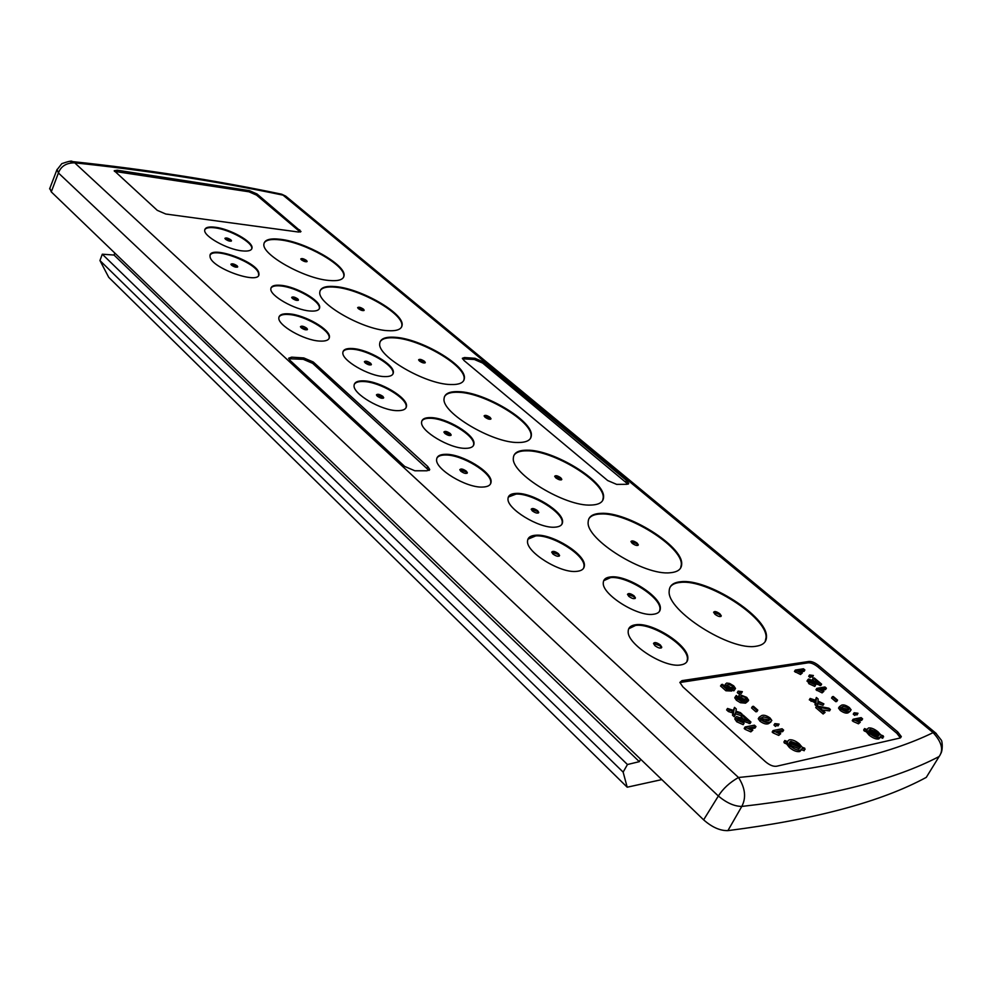 <?xml version="1.0" encoding="UTF-8"?>
<svg xmlns="http://www.w3.org/2000/svg" width="992" height="992" viewBox="0 0 992 992"><rect width="100%" height="100%" fill="white"/><g stroke="black" fill="none" stroke-linecap="round" stroke-linejoin="round"><path stroke-width="1.49" d="M661.825 779.6L627.192 787.202L108.748 277.351L99.956 260.561L102.3 254.2L114.055 255.056L639.319 761.658L640.696 759.264M114.799 253.047L114.055 255.056M99.956 260.561L623.137 772.111L627.452 764.522L639.319 761.658M623.137 772.111L627.192 787.202M102.3 254.2L627.452 764.522M927.818 774.888L926.292 777.368C881.268 801.759 815.139 819.504 727.905 830.626C720.08 830.825 711.996 827.229 703.626 819.851L51.274 191.89L49.848 188.269M57.065 169.421L58.416 172.968L718.357 796.018C726.578 802.888 734.39 806.36 741.793 806.434C746.368 797.717 745.277 788.07 738.507 777.492C729.728 782.452 723.019 788.628 718.357 796.018L703.626 819.851M286.552 196.813L280.451 193.948M936.274 733.485L933.112 732.629C941.805 742.115 943.814 750.076 939.126 756.524L926.292 777.368M51.274 191.89L58.416 172.968C60.958 166.185 66.402 162.812 74.722 162.837L69.676 161.324M464.07 360.555L462.359 358.286L464.492 357.542L474.945 358.286L483.228 361.882L626.485 480.413L628.717 483.327L626.894 484.294L616.64 484.381L607.674 480.537L464.07 360.555M462.508 358.819L474.374 359.488L482.658 363.072L627.973 484.158M776.649 766.233C773.276 766.717 769.445 765.13 765.167 761.459L682.856 686.836L679.867 682.422L681.975 680.648L808.902 661.466C811.754 661.255 815.064 662.656 818.846 665.669L897.735 731.91L901.306 736.597L899.918 738.048L776.649 766.233M679.867 682.521L808.083 662.83C810.935 662.606 814.246 664.008 818.016 667.021L896.842 733.286L900.401 737.899M290.21 360.555L288.684 358.199L291.648 357.157L303.812 357.951L313.249 361.993L427.775 466.538L429.722 469.476L427.056 470.778L414.879 470.778L404.724 466.463L290.21 360.555M288.784 358.744L303.23 359.302L312.666 363.345L428.99 470.456M257.027 193.986L249.414 190.65L117.292 170.215L114.216 170.711L157.269 210.341L165.763 214.024L298.592 232.041L300.998 231.533L257.027 193.986L256.568 195.126L248.955 191.791L114.452 171.368M300.291 232.078L256.568 195.126M862.606 718.878L856.381 720.155L860.275 722.213L859.32 722.412L853.108 719.25L861.118 717.613L862.606 718.878L861.738 720.266L858.154 721.01M860.275 722.213L858.452 723.813L853.194 721.469L852.24 720.651L853.108 719.25M836.715 701.505L835.785 701.679L831.544 698.07L832.4 696.682L833.33 696.52L837.57 700.116L836.715 701.505M804.884 669.984L798.535 670.976L802.305 672.973L801.338 673.122L795.299 670.059L803.458 668.782L804.884 669.984L804.053 671.361L800.47 671.919M802.305 672.973L800.507 674.498L794.468 671.435L795.299 670.059M813.242 675.812L811.295 675.416L812.002 676.011L810.129 677.561L808.703 676.346L809.534 674.969L813.378 675.502L812.411 677.189L811.518 676.829M821.624 684.158L810.005 680.264L810.724 682.223L815.66 685.026L809.757 682.36L807.81 679.756L808.554 679.049L818.735 682.769L813.254 678.119L814.296 677.958L821.624 684.158L820.781 685.534L810.228 681.752M815.66 685.026L814.816 686.414L808.914 683.736L807.339 680.537M813.564 680.475L812.423 679.495L813.254 678.119M850.268 711.239L848.11 712.839C846.25 713.595 843.646 712.814 840.311 710.495L838.538 708.114L839.182 707.06M857.857 713.583L855.898 713.198L856.642 713.818L854.744 715.418L853.256 714.153L854.124 712.764L857.968 713.248L856.989 714.959L856.146 714.612M883.636 736.833L881.132 735.853L879.693 737.552C877.089 738.011 873.84 736.721 869.947 733.683L864.553 728.587L866.921 729.504L868.496 727.992C871.026 727.582 874.175 728.835 877.932 731.761L880.809 734.911L883.227 735.853L882.744 738.234L880.4 737.316M880.226 737.391L878.8 738.953C876.122 739.4 872.873 738.11 869.054 735.084L866.338 731.848L864.206 730.93L863.672 729.988L864.553 728.587M826.386 688.2L820.086 689.304L823.893 691.312L822.938 691.486L816.838 688.386L824.947 686.972L826.386 688.2L825.542 689.576L821.959 690.209M823.893 691.312L822.083 692.875L815.982 689.775L816.838 688.386M816.664 706.18L815.052 704.791L815.201 702.733L809.311 699.856L810.166 698.455L816.143 700.426L816.366 697.475L815.412 700.178M816.366 697.475L818.127 698.988L817.978 701.022L823.881 703.898L823.013 705.3L817.78 703.576M830.391 709.478L819.132 707.271L825.084 712.38L824.017 712.578L816.577 706.192L817.445 706.031L828.915 708.201L830.391 709.478L829.523 710.88L822.343 710.024M825.084 712.38L823.149 713.992L815.722 707.606L816.577 706.192M750.932 722.052L738.122 717.898L737.602 718.431L738.755 720.105L744.074 723.193L737.626 720.279L735.68 717.452L736.597 716.534L747.782 720.539L742.016 715.381L743.206 715.158L750.932 722.052L750.039 723.54L738.073 719.411M744.074 723.193L743.194 724.681L736.746 721.779L734.799 718.952L735.246 718.171M742.785 718.332L741.136 716.856L742.016 715.381M724.929 686.439L725.14 684.728M735.022 689.242L733.807 690.854L732.505 689.8M732.753 688.684L727.657 685.745M727.062 686.476L725.512 684.083L726.69 683.042L729.703 683.476L733.696 685.844L735.494 688.448L734.663 689.39L733.088 688.113L733.646 687.468L732.629 686.005L728.215 684.319L727.347 685.026L728.525 686.662L732.642 689.576L731.786 691.027L725.908 690.767L720.502 685.956L722.536 684.306L726.739 688.051L729.703 688.175L727.062 686.476L726.342 687.692M742.177 691.994L740.044 691.585L740.776 692.23L738.755 693.879L737.292 692.577L738.147 691.126L742.351 691.66L741.322 693.458L740.292 693.061M739.04 699.162L737.961 697.19L738.445 696.359M748.067 701.146L745.538 703.167L740.454 702.72L736.448 700.278L734.762 697.798L735.208 697.041M756.946 711.599L755.892 711.797L751.564 707.953L752.432 706.49L753.486 706.304L757.814 710.136L756.946 711.599M770.958 721.965L768.391 723.701C766.258 724.507 763.456 723.689 759.996 721.221L758.272 718.754L758.93 717.65M778.906 724.445L776.773 724.048L777.53 724.718L775.484 726.417L773.971 725.065L774.864 723.602L779.067 724.086L778.026 725.908L777.046 725.524M783.63 730.112L776.6 731.526L780.704 733.708L779.625 733.919L773.066 730.571L782.105 728.76L783.63 730.112L782.738 731.575L778.497 732.443M780.704 733.708L778.732 735.407L773.152 732.927L772.173 732.046L773.066 730.571M805.107 749.258L802.429 748.228L800.656 750.064C797.729 750.584 794.257 749.22 790.252 745.972L784.796 740.528L787.313 741.495L789.223 739.858C792.075 739.4 795.435 740.726 799.304 743.839L802.156 747.212L804.748 748.216L804.202 750.733L801.598 749.741M801.499 749.791L799.75 751.552C796.737 752.048 793.265 750.684 789.347 747.46L786.656 743.988L784.387 743.02L783.891 742.004L784.796 740.528M734.502 707.37L736.3 708.97L735.915 711.165L740.354 712.603L742.152 714.215L735.742 712.144L734.291 716.819L732.48 715.195L732.877 712.988L728.426 711.549L726.64 709.937L727.508 708.462L733.931 710.532L734.502 707.37L733.361 710.346M742.152 714.215L741.272 715.691L735.444 713.818M755.954 726.541L748.687 727.954L752.829 730.162L751.725 730.372L745.091 726.987L754.428 725.177L755.954 726.541L755.061 728.029L750.634 728.897M752.829 730.162L750.82 731.873L745.178 729.368L744.198 728.488L745.091 726.987M859.32 722.412L858.452 723.813M854.075 720.068L853.194 721.469M837.57 700.116L835.785 701.679M836.64 700.29L832.4 696.682M801.338 673.122L800.507 674.498M796.216 670.84L795.386 672.216M812.002 676.011L810.129 677.561M810.96 676.184L809.534 674.969M820.756 684.158L819.913 685.534M815.858 682.347L815.015 683.736M810.005 680.264L809.621 680.884M809.757 682.36L808.914 683.736M848.978 711.45C847.094 712.194 844.502 711.413 841.179 709.094L839.406 706.701L841.576 705.163C843.448 704.444 846.027 705.225 849.326 707.519L851.136 709.85L848.11 712.839M841.179 709.094L840.311 710.495M856.642 713.818L854.744 715.418M855.612 714.029L854.124 712.764M879.693 737.552L878.8 738.953M869.947 733.683L869.054 735.084M867.219 730.447L866.338 731.848M865.098 729.529L864.206 730.93M822.938 691.486L822.083 692.875M817.768 689.18L816.924 690.568M823.881 703.898L817.904 701.939L817.681 704.903L815.908 703.378L816.069 701.332L815.201 702.733M816.069 701.332L811.927 699.968L811.072 701.369M811.927 699.968L810.166 698.455M817.681 704.903L816.924 706.13M815.908 703.378L815.052 704.791M824.017 712.578L823.149 713.992M749.94 722.064L749.059 723.552M744.558 720.13L743.678 721.618M738.122 717.898L737.651 718.692M737.626 720.279L736.746 721.779M734.663 689.39L733.807 690.854M733.088 688.113L732.381 689.316M732.629 686.005L731.786 687.456M728.215 684.319L727.508 685.534M732.642 689.576L726.764 689.304L725.908 690.767M726.764 689.304L721.358 684.505M740.776 692.23L738.755 693.879M739.61 692.428L738.147 691.126M740.416 698.207L738.829 695.727L739.982 694.685L746.728 697.376L748.638 700.203L746.406 701.704L741.322 701.257L737.316 698.802L735.618 696.347L736.349 695.454L740.007 699.782L744.434 700.476L740.416 698.207L739.623 699.558M746.406 701.704L745.538 703.167M741.322 701.257L740.454 702.72M737.316 698.802L736.448 700.278M737.936 696.744L737.54 697.413M757.814 710.136L755.892 711.797M756.772 710.334L752.432 706.49M769.284 722.226C767.126 723.032 764.324 722.213 760.889 719.746L759.165 717.278L761.72 715.53C763.877 714.736 766.667 715.567 770.077 717.997L771.838 720.49L768.391 723.701M760.889 719.746L759.996 721.221M777.53 724.718L775.484 726.417M776.376 724.941L774.864 723.602M779.625 733.919L778.732 735.407M774.045 731.451L773.152 732.927M800.656 750.064L799.75 751.552M790.252 745.972L789.347 747.46M787.561 742.5L786.656 743.988M785.292 741.532L784.387 743.02M735.171 715.331L733.361 713.707L733.758 711.5L732.877 712.988M733.758 711.5L729.306 710.061L728.426 711.549M729.306 710.061L727.508 708.462M733.361 713.707L732.48 715.195M751.725 730.372L750.82 731.873M746.071 727.868L745.178 729.368M847.49 710.198L849.375 709.156L848.396 707.693L843.039 706.416L841.142 707.47L844.217 710.136L847.49 710.198M868.818 730.248L878.937 734.192L877.077 732.108L870.108 729.418L868.818 730.248M869.017 731.141L870.926 733.423L877.982 736.138L879.185 735.097L869.017 731.141M746.17 700.178L746.964 699.372L745.798 697.649L741.495 695.987L740.689 696.657L741.892 698.38L746.17 700.178M767.758 720.886L769.966 719.696L769.036 718.196L763.232 716.869L761.013 718.072L764.15 720.837L767.758 720.886M789.347 742.276L800.16 746.443L798.324 744.223L790.872 741.384L789.347 742.276M789.483 743.244L791.368 745.686L798.907 748.551L800.346 747.422L789.483 743.244M848.334 709.987L847.54 709.082L841.315 708.028M848.396 707.693L847.54 709.082M843.039 706.416L842.183 707.817M870.108 729.418L869.438 730.484M875.204 732.728L870.046 730.732M877.077 732.108L876.395 733.2M877.548 736.213L871.422 733.82M879.185 735.097L878.689 735.878M745.897 700.203L740.974 697.401M745.798 697.649L744.93 699.112M741.495 695.987L740.813 697.128M768.924 720.589L768.143 719.659L761.162 718.63M769.036 718.196L768.143 719.659M763.232 716.869L762.352 718.332M790.872 741.384L790.128 742.586M796.7 745.116L790.612 742.772M798.324 744.223L797.568 745.451M798.647 748.6L791.616 745.897M800.346 747.422L799.899 748.154M241.887 250.852C248.298 251.546 251.67 250.567 252.03 247.913C253.109 241.8 230.132 228.929 215.264 227.242C208.667 226.449 205.146 227.404 204.712 230.107C203.41 236.146 227.069 249.389 241.887 250.852M258.813 272.837C256.717 261.38 209.684 244.826 209.994 255.787L210.081 256.829C211.42 268.274 259.83 285.262 258.974 274.102L258.813 272.837M280.996 285.324C274.623 284.729 271.238 285.87 270.841 288.746C269.502 295.554 294.822 310 309.95 311.004C316.126 311.476 319.362 310.31 319.672 307.495C320.763 300.613 296.186 286.576 280.996 285.324M319.486 341.062C325.822 341.446 329.146 340.132 329.456 337.106C330.584 329.642 305.015 314.91 289.292 313.869C282.732 313.36 279.26 314.662 278.851 317.762C277.45 325.128 303.837 340.318 319.486 341.062M384.152 376.576C390.042 376.824 393.117 375.46 393.378 372.471C394.456 364.684 368.032 349.258 352.544 348.539C346.431 348.167 343.195 349.506 342.86 352.569C341.496 360.257 368.739 376.154 384.152 376.576M397.085 410.651C403.112 410.775 406.249 409.25 406.509 406.038C407.625 397.556 380.035 381.288 364.002 380.866C357.74 380.606 354.429 382.118 354.082 385.404C352.656 393.774 381.139 410.564 397.085 410.651M430.714 417.607C424.911 417.483 421.873 419.033 421.588 422.27C420.199 431.012 449.711 448.657 465.347 448.334C470.915 448.334 473.804 446.76 474.002 443.61C475.056 434.744 446.474 417.657 430.714 417.607M482.31 487.072C487.977 486.936 490.904 485.175 491.102 481.79C492.181 472.08 462.235 453.964 445.916 454.311C439.989 454.311 436.889 456.06 436.616 459.544C435.166 469.104 466.128 487.841 482.31 487.072M554.602 527.198C559.786 526.938 562.452 525.152 562.576 521.854C563.58 511.698 532.444 492.578 516.472 493.384C511.029 493.52 508.214 495.293 508.003 498.703C506.614 508.673 538.792 528.463 554.602 527.198M576.352 571.404C581.597 570.983 584.288 568.986 584.4 565.428C585.416 554.268 552.643 533.87 536.114 535.196C530.596 535.482 527.744 537.466 527.533 541.136C526.095 552.11 560.009 573.252 576.352 571.404M610.985 576.898C605.963 577.307 603.396 579.291 603.272 582.862C601.896 594.32 637.273 616.739 653.17 614.296C657.907 613.75 660.312 611.754 660.362 608.307C661.267 596.626 627.068 575.013 610.985 576.898M680.661 664.938C685.422 664.206 687.816 661.986 687.853 658.279C688.733 645.346 652.562 622.12 635.946 624.712C630.887 625.307 628.308 627.514 628.196 631.358C626.795 644.031 664.268 668.174 680.661 664.938M680.872 581.721C673.221 582.403 669.327 585.565 669.178 591.207C666.723 610.601 730.496 651.335 756.202 646.214C763.096 645.184 766.518 642.022 766.481 636.715C767.498 616.54 707.271 578.286 680.872 581.721M600.941 513.348C592.67 513.67 588.417 516.559 588.169 522.028C585.689 539.388 644.478 576.017 670.294 572.731C677.834 572.062 681.64 569.148 681.69 563.977C682.93 545.997 627.316 511.475 600.941 513.348M527.087 450.182C518.283 450.145 513.695 452.774 513.348 458.056C510.88 473.63 565.403 506.825 591.17 505.052C599.292 504.742 603.434 502.076 603.582 497.054C604.971 480.984 553.313 449.612 527.087 450.182M458.676 391.654C449.364 391.294 444.503 393.65 444.056 398.734C441.614 412.746 492.441 443.04 518.047 442.506C526.702 442.531 531.142 440.126 531.365 435.277C532.865 420.856 484.654 392.15 458.676 391.654M395.101 337.28C385.355 336.598 380.234 338.694 379.713 343.567C377.307 356.227 424.911 384.04 450.281 384.524C459.395 384.871 464.107 382.726 464.405 378.064C465.98 365.081 420.769 338.656 395.101 337.28M335.879 286.626C325.76 285.646 320.391 287.482 319.808 292.144C317.465 303.602 362.229 329.294 387.277 330.646C396.812 331.291 401.772 329.394 402.144 324.93C403.744 313.187 361.187 288.734 335.879 286.626M280.575 239.32C270.109 238.068 264.554 239.667 263.897 244.094C261.615 254.522 303.874 278.368 328.575 280.426C338.483 281.368 343.654 279.707 344.088 275.441C345.712 264.79 305.486 242.036 280.575 239.32M602.652 500.538L603.235 497.699C604.636 481.616 553.003 450.244 526.764 450.827C520.106 450.765 515.803 452.315 513.881 455.477M258.614 275.305L258.565 273.457C256.68 262.806 213.578 246.537 210.081 255.279M659.519 611.32L659.978 609.014C660.883 597.32 626.696 575.707 610.601 577.604L603.694 580.692M319.288 308.81L319.399 308.128C320.49 301.246 295.926 287.196 280.736 285.944C275.466 285.436 272.205 286.155 270.94 288.126M343.616 277.202L343.827 276.024C345.452 265.372 305.238 242.618 280.327 239.903C271.399 238.812 265.98 239.866 264.083 243.065M329.034 338.57L329.17 337.751C330.311 330.286 304.73 315.555 289.007 314.526C283.638 314.08 280.302 314.91 278.975 317.006M686.886 661.751L687.444 659.01C688.324 646.065 652.166 622.84 635.55 625.444L628.717 628.767M392.919 374.071L393.08 373.116C394.171 365.329 367.747 349.891 352.259 349.184C347.361 348.862 344.286 349.692 343.009 351.689M530.596 438.216L531.055 435.91C532.555 421.476 484.356 392.77 458.378 392.286C451.038 391.964 446.412 393.415 444.478 396.651M406.001 407.848L406.199 406.708C407.328 398.214 379.738 381.945 363.704 381.536C358.744 381.3 355.607 382.23 354.28 384.35M765.167 641.65L766.084 637.397C767.101 617.198 706.899 578.956 680.5 582.403C675.341 582.825 671.844 584.462 670.009 587.289M473.444 445.582L473.68 444.28C474.734 435.401 446.164 418.314 430.404 418.277C425.94 418.153 423.076 419.07 421.811 421.054M401.586 327.013L401.872 325.537C403.484 313.782 360.927 289.329 335.618 287.221C327.149 286.378 321.966 287.581 320.056 290.817M490.47 484.022L490.755 482.472C491.846 472.762 461.9 454.646 445.582 455.006C441.118 454.968 438.216 456.01 436.889 458.093M680.586 568.118L681.33 564.634C682.57 546.642 626.969 512.132 600.594 514.005C594.642 514.203 590.724 515.815 588.826 518.841M561.894 524.272L562.228 522.536C563.233 512.368 532.096 493.26 516.125 494.066L508.313 497.066M463.76 380.544L464.12 378.696C465.682 365.688 420.484 339.264 394.816 337.9C386.892 337.305 381.957 338.644 380.035 341.905M583.618 568.218L584.028 566.134C585.044 554.962 552.284 534.564 535.754 535.903L527.918 539.189M251.708 249.004L251.782 248.521C252.861 242.408 229.896 229.536 215.028 227.85C209.436 227.156 206.026 227.763 204.774 229.685M230.925 239.903C228.086 238.068 226.089 237.547 224.936 238.328L225.506 239.221C228.346 241.056 230.342 241.589 231.496 240.796L230.925 239.903M558.422 553.672C554.987 551.254 552.742 550.746 551.713 552.135L552.866 553.97C556.326 556.388 558.558 556.896 559.6 555.508L558.422 553.672M424.502 361.324C421.575 359.402 419.616 358.893 418.624 359.798L419.43 360.989C422.356 362.923 424.316 363.432 425.308 362.526L424.502 361.324M537.689 510.744C534.378 508.462 532.22 507.954 531.204 509.206L532.295 510.88C535.606 513.162 537.763 513.682 538.78 512.418L537.689 510.744M637.112 543.058C633.9 540.851 631.842 540.342 630.949 541.533L632.164 543.306C635.388 545.526 637.447 546.034 638.34 544.844L637.112 543.058M466.389 471.212C463.09 468.956 460.896 468.435 459.817 469.675L460.784 471.212C464.095 473.482 466.29 474.002 467.368 472.762L466.389 471.212M363.456 309.144C360.617 307.297 358.695 306.788 357.666 307.619L358.385 308.661C361.224 310.521 363.146 311.029 364.176 310.198L363.456 309.144M450.256 433.554C447.082 431.396 444.974 430.888 443.908 432.016L444.825 433.43C448 435.575 450.12 436.096 451.174 434.967L450.256 433.554M719.882 613.8C716.546 611.481 714.463 610.973 713.62 612.275L715.021 614.321C718.357 616.652 720.452 617.16 721.296 615.858L719.882 613.8M382.887 396.403C379.713 394.27 377.568 393.75 376.439 394.853L377.258 396.155C380.432 398.3 382.59 398.821 383.706 397.718L382.887 396.403M490.085 417.396C487.072 415.375 485.088 414.867 484.121 415.859L485.038 417.223C488.052 419.232 490.048 419.752 491.015 418.748L490.085 417.396M370.624 363.246C367.573 361.212 365.502 360.691 364.399 361.696L365.18 362.898C368.23 364.944 370.314 365.453 371.405 364.461L370.624 363.246M660.362 644.986C656.766 642.419 654.472 641.911 653.505 643.461L654.906 645.668C658.514 648.235 660.808 648.756 661.776 647.193L660.362 644.986M306.776 328.228C303.726 326.194 301.618 325.674 300.452 326.653L301.159 327.769C304.209 329.79 306.317 330.311 307.483 329.332L306.776 328.228M306.503 260.474C303.75 258.689 301.853 258.18 300.799 258.924L301.432 259.867C304.197 261.64 306.094 262.161 307.136 261.404L306.503 260.474M297.798 298.939C294.847 297.017 292.814 296.496 291.685 297.377L292.355 298.418C295.294 300.353 297.34 300.874 298.456 299.981L297.798 298.939M634.111 595.87C630.664 593.452 628.457 592.931 627.502 594.344L628.792 596.328C632.251 598.759 634.458 599.28 635.413 597.866L634.111 595.87M237.125 265.819C234.186 263.897 232.116 263.376 230.925 264.232L231.52 265.186C234.472 267.121 236.53 267.642 237.72 266.774L237.125 265.819M560.753 477.797C557.653 475.689 555.619 475.18 554.689 476.272L555.743 477.822C558.868 479.93 560.889 480.438 561.819 479.347L560.753 477.797M561.472 479.855L560.43 478.454L554.702 476.42M237.423 267.158L230.975 264.492M635.029 598.523L633.727 596.576L627.502 594.394M298.158 300.365L291.722 297.625M306.826 261.752L300.861 259.185M307.16 329.766L300.489 326.889M661.776 647.193L661.366 647.925L659.953 645.718L653.505 643.461M371.095 364.895L364.424 361.906M490.68 419.207L489.775 418.029L484.146 416.045M383.383 398.189L382.577 397.073L376.464 395.052M720.899 616.491L719.485 614.494L713.62 612.324M450.839 435.463L449.946 434.223L443.92 432.177M363.853 310.583L357.715 307.855M467.021 473.308L466.054 471.907L459.817 469.824M637.968 545.402L636.752 543.728L630.962 541.644M538.42 512.988L537.342 511.426L531.216 509.33M424.985 362.936L418.649 360.009M559.228 556.14L558.062 554.379L551.713 552.222M231.198 241.155L224.986 238.601M939.126 756.524C894.573 779.898 828.791 796.539 741.793 806.434L727.905 830.626M933.112 732.629L283.042 195.151C216.194 181.176 146.754 170.401 74.722 162.837L738.507 777.492C824.017 769.259 888.894 754.304 933.112 732.629M464.492 357.542L463.921 358.757M474.374 359.488L474.945 358.286M483.228 361.882L482.658 363.072M625.816 481.678L626.485 480.413M681.975 680.648L681.12 682.136M808.083 662.83L808.902 661.466M818.846 665.669L818.016 667.021M896.842 733.286L897.735 731.91M291.648 357.157L291.065 358.521M303.23 359.302L303.812 357.951M313.249 361.993L312.666 363.345M427.106 467.939L427.775 466.538M249.414 190.65L248.955 191.791M299.262 231L299.733 229.846M117.292 170.215L116.845 171.43M816.019 701.939L815.164 703.353M814.928 700.947L814.06 702.361M732.53 711.103L731.65 712.591M733.646 712.157L732.766 713.645M940.602 753.87C943.008 750.547 942.425 740.627 941.073 739.883L935.667 733.001L285.708 196.118L281.716 194.209C214.532 180.122 144.683 169.235 72.168 161.56C72.168 160.543 68.721 161.237 61.826 163.643L56.829 170.029L49.612 188.889M628.717 483.327L628.382 483.96M901.306 736.597L900.5 737.85M429.722 469.476L429.362 470.22M806.98 681.144L807.81 679.756M838.538 708.09L839.406 706.701M734.799 718.94L735.68 717.452M724.656 685.546L725.512 684.083M737.961 697.19L738.829 695.727M734.762 697.81L735.618 696.347M758.272 718.741L759.165 717.278M746.567 700.054L746.964 699.372M603.235 497.699L603.582 497.054M258.714 274.734L258.974 274.102M659.978 609.014L660.362 608.307M319.399 308.128L319.672 307.495M329.17 337.751L329.456 337.106M687.444 659.01L687.853 658.279M393.08 373.116L393.378 372.471M531.055 435.91L531.365 435.277M406.199 406.708L406.509 406.038M766.084 637.397L766.481 636.715M473.68 444.28L474.002 443.61M490.755 482.472L491.102 481.79M681.33 564.634L681.69 563.977M562.228 522.536L562.576 521.854M464.12 378.696L464.405 378.064M584.028 566.134L584.4 565.428M635.078 598.498L635.413 597.866"/></g></svg>
